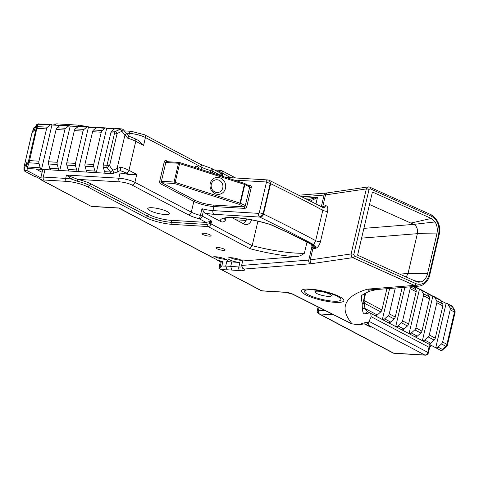<?xml version="1.0" encoding="UTF-8"?>
<svg xmlns="http://www.w3.org/2000/svg" width="479" height="479" viewBox="0 0 479 479"><rect width="100%" height="100%" fill="white"/><g stroke="black" fill="none" stroke-linecap="round" stroke-linejoin="round"><path stroke-width="0.72" d="M244.2 183.349A1.18 0.413 107.8 0 1 244.296 183.349A1.18 0.413 107.8 0 1 244.398 184.337L239.997 203.114A1.18 0.413 107.8 0 1 239.266 204.365A1.18 0.892 -62.1 0 0 240.458 203.3L174.075 182.032A1.18 0.724 93.5 0 0 174.488 183.511A1.18 0.413 -72.2 0 0 175.218 182.259L179.619 163.483A1.18 0.413 -72.2 0 0 179.517 162.495A1.18 0.413 -72.2 0 0 179.421 162.495A1.18 0.724 93.5 0 0 179.224 162.435A1.18 0.724 93.5 0 0 178.475 163.255L244.865 184.523A1.18 0.892 -62.1 0 0 244.344 183.367M199.096 168.794A4.742 2.916 93.5 0 0 197.486 166.5A4.742 2.916 93.5 0 0 196.713 166.279A4.742 2.916 93.5 0 0 194.69 167.375M225.477 188.343A8.544 7.796 74.3 0 0 215.7 177.625A8.544 7.796 74.3 0 0 212.401 191.702A8.544 7.796 74.3 0 0 225.477 188.343M24.818 171.272L26.776 170.446L27.513 168.398M33.991 131.234L35.967 125.749L36.314 125.318L36.164 128.432L28.596 160.693L26.477 166.189A1.766 1.617 -179 0 0 26.417 166.596L26.537 162.722L24.016 169.183A1.766 1.617 -179 0 0 23.95 169.59L24.932 171.332L34.35 176.32A2.946 2.239 -62.1 0 0 35.506 176.494L41.29 179.547M41.889 180.2A2.946 2.239 117.9 0 1 41.356 180.02A2.946 2.239 117.9 0 1 40.625 179.296L40.547 179.158M35.823 169.009L42.104 172.332M35.967 125.749A1.766 1.186 -160.2 0 1 36.003 125.588A1.766 1.186 -160.2 0 1 36.111 125.384M36.314 125.318A1.766 1.617 1 0 1 37.578 124.193L38.081 123.839L51.157 124.63A2.946 1.814 -86.5 0 1 51.936 124.983L59.917 125.462M36.278 127.731A1.766 1.617 1 0 1 37.536 126.6L37.578 124.193L50.247 124.953A2.946 1.814 -86.5 0 1 51.157 124.63M36.164 128.432A1.766 0.377 13.2 0 1 36.847 128.336L37.536 126.6L47.475 127.198L50.247 124.953M28.339 161.573A1.766 1.186 19.8 0 0 29.045 162.818L36.847 128.336L46.517 128.923A2.946 1.814 -86.5 0 1 47.475 127.198M26.83 165.758A1.766 1.186 19.8 0 0 27.537 167.009L29.045 162.818L38.979 163.423A2.946 1.814 -86.5 0 1 38.949 161.178L46.517 128.923M26.417 166.668A1.766 1.617 -179 0 1 26.417 166.596L28.117 168.542L27.537 167.009L40.2 167.776L38.979 163.423M24.369 168.758A1.766 1.186 19.8 0 0 26.776 170.446L40.829 177.871M24.016 169.183L24.058 166.776A1.766 1.617 -179 0 0 23.992 167.183L23.95 169.59M24.058 166.776L31.991 132.928A1.766 1.186 -160.2 0 1 32.033 132.773L32.033 132.773A1.766 1.186 -160.2 0 1 32.105 132.623M31.991 132.928L33.5 128.743A1.766 1.186 -160.2 0 1 33.542 128.582L33.542 128.582A1.766 1.186 -160.2 0 1 33.65 128.378M33.793 131.779L33.853 128.318A1.766 1.617 1 0 1 35.446 127.139M126.217 133.174L129.372 133.366A11.783 2.497 13.2 0 1 145.424 137.509L143.562 145.442L138.856 140.706L134.815 138.575A2.946 2.239 117.9 0 1 135.761 141.317L128.959 170.308A17.675 3.742 -166.8 0 0 120.882 167.153L120.217 170.632L117.726 171.644A2.946 0.593 69.4 0 1 117.69 171.656M134.815 138.575L128.582 136.078L126.695 133.713L124.911 135.126L117.115 168.351A2.946 0.593 69.4 0 1 117.726 171.644L113.248 173.392A2.946 0.766 -112.2 0 0 112.769 170.189L109.559 165.764L107.051 167.536L110.475 172.021L112.769 170.189L120.882 167.153M131.929 185.008A2.946 2.239 117.9 0 0 134.904 182.349A11.783 2.497 -166.8 0 0 118.858 178.206A2.946 1.814 93.5 0 0 119.894 181.9A8.838 1.874 13.2 0 1 131.929 185.008L188.337 214.814A17.675 3.742 -166.8 0 0 199.234 218.765A2.946 0.359 -75.3 0 0 200.396 215.442A14.729 3.119 13.2 0 1 191.313 212.155L134.904 182.349L136.76 174.434L129.306 174.727A11.783 2.497 13.2 0 0 120.055 173.093L114.792 172.775M117.127 133.503A2.946 0.623 -166.8 0 0 114.583 133.03L107.021 165.291A2.946 0.623 13.2 0 1 109.559 165.764L117.127 133.503L121.882 131.33A2.946 0.766 -112.2 0 0 120.522 129.198L115.547 131.312A2.946 0.946 66.2 0 1 117.127 133.503M128.33 136.048C128.845 135.994 128.635 136.701 127.701 138.174A17.675 3.742 13.2 0 1 135.761 141.317L143.562 145.442M111.805 131.084A2.946 1.814 93.5 0 0 110.841 132.809L114.583 133.03A2.946 1.814 93.5 0 1 115.547 131.312L111.805 131.084L114.571 128.839A2.946 1.814 93.5 0 1 115.481 128.516L121.432 128.875A2.946 2.946 0 0 1 123.552 129.971L121.882 131.33L127.701 138.174M110.841 132.809L103.272 165.063L107.021 165.291A2.946 1.814 93.5 0 0 107.051 167.536L103.308 167.309L104.53 171.662A2.946 1.814 93.5 0 0 105.859 173.23L96.279 172.656A2.946 1.814 -86.5 0 1 94.95 171.081L93.728 166.728A2.946 1.814 -86.5 0 1 93.692 164.483L101.261 132.228A2.946 1.814 -86.5 0 1 102.219 130.51L104.991 128.264A2.946 1.814 -86.5 0 1 105.901 127.935A2.946 1.814 -86.5 0 1 106.685 128.288L114.661 128.773M105.901 127.935L97.231 127.414A2.946 1.814 93.5 0 0 96.321 127.737L93.555 129.983A2.946 1.814 93.5 0 0 92.591 131.701L85.028 163.962A2.946 1.814 93.5 0 0 85.058 166.207L86.28 170.56A2.946 1.814 93.5 0 0 87.609 172.129L78.029 171.548A2.946 1.814 -86.5 0 1 76.7 169.979L75.478 165.626A2.946 1.814 -86.5 0 1 75.448 163.381L83.011 131.126A2.946 1.814 -86.5 0 1 83.975 129.408L86.741 127.163A2.946 1.814 -86.5 0 1 87.651 126.833A2.946 1.814 -86.5 0 1 88.435 127.186L96.417 127.671M87.651 126.833L78.987 126.312A2.946 1.814 93.5 0 0 78.071 126.636L75.305 128.881A2.946 1.814 93.5 0 0 74.341 130.599L66.779 162.86A2.946 1.814 93.5 0 0 66.809 165.099L68.03 169.458A2.946 1.814 93.5 0 0 69.359 171.027L59.779 170.446A2.946 1.814 -86.5 0 1 58.45 168.877L57.229 164.525A2.946 1.814 -86.5 0 1 57.199 162.279L64.761 130.025A2.946 1.814 -86.5 0 1 65.725 128.3L68.491 126.061A2.946 1.814 -86.5 0 1 69.401 125.732A2.946 1.814 -86.5 0 1 70.185 126.085L78.167 126.564M69.401 125.732L60.737 125.211A2.946 1.814 93.5 0 0 59.827 125.534L57.055 127.779A2.946 1.814 93.5 0 0 56.097 129.498L48.529 161.758A2.946 1.814 93.5 0 0 48.559 163.998L49.78 168.351A2.946 1.814 93.5 0 0 51.115 169.925L41.529 169.344A2.946 1.814 -86.5 0 1 40.2 167.776M103.272 165.063A2.946 1.814 93.5 0 0 103.308 167.309M78.029 171.548L88.435 127.186M59.779 170.446L70.185 126.085M41.529 169.344L51.936 124.983M96.279 172.656L106.685 128.288M364.98 293.352L362.813 304.506A2.946 2.179 -178 0 1 364.393 303.093L363.956 300.459L365.716 292.95M395.295 288.041L389.247 313.823A2.946 2.239 117.9 0 1 388.104 315.763L384.625 318.876A2.946 2.239 117.9 0 1 382.356 319.517L375.021 315.637A2.946 2.239 -62.1 0 0 377.284 314.996L380.763 311.883L364.483 303.285A2.946 2.257 1.5 0 0 362.807 304.77L362.627 309.195A2.946 2.203 -173.9 0 1 364.178 308.069L364.393 303.093M362.627 309.195C362.567 312.571 363.507 314.116 365.453 313.811A2.946 2.796 73.1 0 1 367.297 311.883L368.004 311.967L364.178 308.069L377.284 314.996M365.453 313.811L369.662 312.841M361.591 295.83A284.047 60.18 -166.8 0 0 362.813 304.506L362.807 304.77M414.179 286.532L419.436 289.31A2.946 2.239 117.9 0 1 420.616 289.484A2.946 2.239 117.9 0 1 421.346 290.208L423.286 293.645A2.946 2.239 117.9 0 1 423.502 295.669L415.934 327.923A2.946 2.239 117.9 0 1 414.79 329.863L411.311 332.977A2.946 2.239 117.9 0 1 409.048 333.618L419.436 289.31M427.442 293.543L432.782 296.363A2.946 2.239 117.9 0 1 433.962 296.537A2.946 2.239 117.9 0 1 434.692 297.255L436.632 300.698A2.946 2.239 117.9 0 1 436.848 302.722L429.28 334.977A2.946 2.239 117.9 0 1 428.136 336.917L424.657 340.03A2.946 2.239 117.9 0 1 422.394 340.671L415.054 336.791A2.946 2.239 -62.1 0 0 417.317 336.15L420.796 333.037A2.946 2.239 -62.1 0 0 421.939 331.097L429.507 298.842A2.946 2.239 -62.1 0 0 429.292 296.818L427.352 293.382A2.946 2.239 -62.1 0 0 426.621 292.657L420.616 289.484M440.788 300.59L446.129 303.417A2.946 2.239 117.9 0 1 447.308 303.584A2.946 2.239 117.9 0 1 448.033 304.309L449.979 307.746A2.946 2.239 117.9 0 1 450.188 309.769L442.626 342.03A2.946 2.239 117.9 0 1 441.482 343.97L438.004 347.077A2.946 2.239 117.9 0 1 435.734 347.724L428.394 343.844A2.946 2.239 -62.1 0 0 430.663 343.204L434.142 340.09A2.946 2.239 -62.1 0 0 435.285 338.15L442.847 305.889A2.946 2.239 -62.1 0 0 442.638 303.872L440.698 300.429A2.946 2.239 -62.1 0 0 439.967 299.71L433.962 296.537M448.033 304.309L452.344 306.584L452.362 306.255L447.308 303.584M380.763 311.883A2.946 2.239 -62.1 0 0 381.907 309.943L386.888 288.711M410.066 286.861A2.946 2.239 117.9 0 1 410.156 288.615L402.588 320.876A2.946 2.239 117.9 0 1 401.444 322.816L397.971 325.93A2.946 2.239 117.9 0 1 395.702 326.57L388.361 322.69A2.946 2.239 -62.1 0 0 390.63 322.05L394.109 318.936A2.946 2.239 -62.1 0 0 395.253 316.996L402.168 287.49M409.048 333.618L401.707 329.744A2.946 2.239 -62.1 0 0 403.977 329.097L407.449 325.989A2.946 2.239 -62.1 0 0 408.593 324.049L416.161 291.789A2.946 2.239 -62.1 0 0 415.946 289.765L414.125 286.538M452.344 306.584L454.284 310.027A2.946 2.239 117.9 0 1 454.499 312.051A2.946 0.623 13.2 0 1 455.05 312.583A2.946 2.946 0 0 0 454.751 310.458A2.946 1.724 150.6 0 0 454.284 310.027L449.979 307.746M447.482 344.838A2.946 0.623 -166.8 0 0 446.937 344.305A2.946 2.239 117.9 0 1 445.793 346.245A2.946 0.838 48.2 0 0 446.584 346.359A2.946 2.946 0 0 0 447.482 344.838L455.05 312.583M435.734 347.724L446.129 303.417M368.004 311.961L440.506 350.275L441.68 350.712L442.315 349.359L438.004 347.077M422.394 340.671L432.782 296.363M395.702 326.57L404.917 287.268M382.356 319.517L389.637 288.49M212.748 257.726L118.99 208L91.435 206.335A2.359 1.79 117.9 0 1 90.872 206.186L43.32 180.912A3.533 0.748 13.2 0 1 44.068 180.008L66.515 181.361A15.316 3.245 13.2 0 1 87.382 186.744L145.335 217.37A20.028 4.245 -166.8 0 0 172.62 224.412L208.006 226.549L249.882 248.673L252.182 245.655L257.918 221.196M306.985 242.134L304.375 253.283C301.471 255.463 298.597 256.612 295.735 256.726L242.679 260.959A7.921 1.676 13.2 0 0 234.195 258.097A7.921 1.676 13.2 0 0 227.956 258.307A7.921 1.676 13.2 0 0 231.836 260.756A7.921 1.676 13.2 0 0 239.907 262.504L226.735 261.57A7.921 1.676 13.2 0 0 227.98 260.995A7.921 1.676 13.2 0 0 220.645 257.552A7.921 1.676 13.2 0 0 212.55 257.379A7.921 1.676 13.2 0 0 212.538 257.433L119.373 208.389M223.262 250.367A4.712 1 13.2 0 1 218.37 249.343A4.712 1 13.2 0 1 215.963 247.859A4.712 1 13.2 0 1 220.777 247.96A4.712 1 13.2 0 1 225.136 250.008A4.712 1 13.2 0 1 223.262 250.367M209.239 236.147A4.712 1 13.2 0 1 204.347 235.129A4.712 1 13.2 0 1 201.94 233.638A4.712 1 13.2 0 1 206.76 233.74A4.712 1 13.2 0 1 211.119 235.788A4.712 1 13.2 0 1 209.239 236.147M310.344 201.054L317.421 197.635L317.433 197.24L308.003 199.827M315.93 203.994L317.427 197.635M312.452 245.068A2.946 2.066 -17.8 0 1 311.925 246.721L308.787 260.079L241.626 265.444L242.697 268.288L244.182 269.066L310.446 263.779A32.398 6.862 -166.8 0 0 312.045 263.606A2.946 2.539 81.7 0 1 310.242 259.923L351.089 253.942L351.305 256.187L352.742 257.648A1.766 1.168 -65.8 0 0 354.364 255.972L353.795 254.475L369.046 189.456A1.766 0.377 -166.8 0 0 366.339 188.924L351.089 253.942A1.766 0.377 13.2 0 1 353.795 254.475M312.045 263.606L352.742 257.648L414.413 285.388A1.766 1.168 -65.8 0 0 416.035 283.712L354.364 255.972M377.207 289.484L367.621 289.124L414.413 285.388L418.814 286.161L420.43 285.885M418.814 286.149C425.711 285.274 429.142 278.61 429.747 274.874A1.766 0.377 -166.8 0 0 429.753 274.874L439.087 235.081C440.925 226.351 438.333 219.604 431.304 214.832A1.766 1.168 114.2 0 1 431.31 214.832A1.766 1.168 114.2 0 1 431.813 216.448C437.68 220.005 439.938 226.082 438.59 234.68L429.256 274.473C426.699 282.526 422.292 285.604 416.035 283.712M369.303 187.026A1.766 1.168 114.2 0 1 369.638 187.097A1.766 1.168 114.2 0 1 370.135 188.714L431.813 216.448M368.489 186.888L366.339 188.924L325.492 194.905A2.946 2.539 -98.3 0 1 327.522 192.869L368.285 186.906L369.632 187.097L431.31 214.832M364.896 324.061A2.946 2.539 -64.8 0 0 364.986 324.109L364.836 324.038A2.946 2.754 -69.5 0 0 364.866 324.049C365.393 323.624 363.363 323.912 358.783 324.93A2.946 2.227 -98.6 0 0 358.789 324.93A2.946 2.227 -98.6 0 0 359.873 324.331L352.119 323.9A284.047 60.18 -166.8 0 1 367.621 289.124L369.584 291.196L377.081 289.496L418.832 286.161M372.423 192.001L431.268 218.466L435.088 221.939C437.201 225.489 437.794 229.477 436.866 233.908L427.531 273.701C426.4 278.036 424.226 280.784 421.017 281.933L418.718 282.209L416.449 281.634L357.609 255.169L372.423 192.001M369.495 204.497L413.736 224.388C416.706 225.926 417.922 229.022 417.377 233.674L408.042 273.473L406.192 277.024M365.106 324.157L370.806 327.181L369.153 325.618L424.819 355.035A2.946 1.814 93.5 0 0 425.298 355.173A2.946 2.946 0 0 0 428.346 352.903A2.946 0.623 -166.8 0 0 427.795 352.37A2.946 2.239 117.9 0 1 424.819 355.035L393.696 353.155A2.946 2.239 117.9 0 1 392.978 352.957L392.978 352.957A2.946 2.946 0 0 0 394.175 353.292A2.946 1.814 -86.5 0 1 393.696 353.155L319.493 313.943A2.946 1.814 -86.5 0 1 318.451 310.248A2.946 0.623 -166.8 0 0 317.284 310.47A2.946 2.946 0 0 0 318.774 313.745L318.774 313.745A2.946 2.239 -62.1 0 0 319.493 313.943L333.677 314.805M220.316 261.552L219.005 268.366L219.885 267.755L221.394 261.324L222.903 261.396L221.849 265.881L219.885 267.755M222.903 261.396A7.921 1.676 13.2 0 1 218.035 260.337L220.316 261.54A2.946 0.623 13.2 0 1 221.394 261.324M358.789 324.93L351.454 323.726A2.946 2.155 116.7 0 0 352.119 323.9L292.956 294.196A5.892 1.245 -166.8 0 0 285.083 292.202L261.75 290.795A2.946 2.239 117.9 0 1 261.031 290.597A2.946 2.946 0 0 0 262.229 290.933L262.229 290.933A2.946 1.814 -86.5 0 1 261.75 290.795L219.005 268.366M221.154 269.342A10.867 2.305 -166.8 0 0 227.112 269.779L225.687 266.055L226.735 261.57M261.031 290.597L219.538 268.671M364.866 324.049A2.946 2.754 -69.5 0 0 368.375 322.517C366.794 322.145 363.962 322.744 359.873 324.331M370.71 313.392L371.201 316.721L368.261 323.008L369.153 325.618A2.946 2.557 -60.7 0 1 367.818 325.534M241.626 265.444L242.679 260.959M322.547 207.515A2.946 2.108 52 0 0 322.738 206.647L322.02 207.233M241.709 266.869A7.921 1.676 13.2 0 1 239.177 267.013A7.921 1.676 13.2 0 1 238.853 266.989L230.752 266.366L231.734 270.06L239.775 270.677A10.867 2.305 -166.8 0 0 244.182 269.066M327.965 296.339A8.454 1.79 13.2 0 1 319.188 294.513A8.454 1.79 13.2 0 1 314.871 291.837A8.454 1.79 13.2 0 1 323.505 292.022A8.454 1.79 13.2 0 1 331.33 295.699A8.454 1.79 13.2 0 1 327.965 296.339M226.106 259.367A7.921 1.676 13.2 0 1 225.352 259.337A7.921 1.676 13.2 0 1 214.945 256.75M218.035 260.337L212.538 257.433M219.208 257.247A3.479 0.736 -166.8 0 0 222.07 257.918M221.849 265.881A7.921 1.676 13.2 0 0 223.771 266.079A7.921 1.676 13.2 0 0 225.687 266.055L230.752 266.366L231.806 261.881M311.679 244.595L311.925 246.721L312.997 248.176A2.946 2.581 127.7 0 0 312.338 244.967A2.946 2.581 127.7 0 0 312.206 244.871M322.379 207.652C323.044 207.395 323.181 208.275 322.792 210.293L315.667 240.668L313.703 244.643L312.506 244.817A2.946 2.539 -98.3 0 1 314.308 248.499L315.505 248.326C317.637 247.769 319.289 245.559 320.463 241.697L327.588 211.323C328.211 207.539 327.51 205.671 325.498 205.725L322.738 206.647L325.492 194.905A29.453 6.239 -166.8 0 1 324.038 195.067L321.277 206.838M271.419 225.028L270.958 224.669A422.298 89.471 -166.8 0 1 312.506 244.817L312.092 244.799M322.96 207.712A2.946 2.539 81.7 0 0 324.301 205.904M269.318 180.338L323.463 207.76A2.946 2.539 81.7 0 0 323.469 207.76A2.946 2.539 81.7 0 0 325.498 205.725M234.039 180.044L266.073 181.978L266.378 182.511L259.253 212.886L258.714 213.371A2.946 1.814 93.5 0 0 258.612 214.005A2.946 1.814 93.5 0 0 259.75 217.065A3.604 0.766 13.2 0 1 260.055 217.221A1093.773 231.74 13.2 0 1 313.703 244.643A2.946 2.539 -98.3 0 1 315.505 248.326M260.055 217.221C261.935 216.837 263.085 215.778 263.516 214.047L270.641 183.673A1097.251 232.477 13.2 0 1 322.792 210.293A2.946 0.623 -166.8 0 0 327.588 211.323M269.473 180.409L270.641 183.673A7.083 1.503 13.2 0 0 270.21 183.463L270.318 182.331L269.138 180.242L267.947 179.936A2.946 1.814 -86.5 0 1 268.012 179.942M241.518 260.301A7.921 1.676 13.2 0 1 240.757 260.271A7.921 1.676 13.2 0 1 230.357 257.678M222.753 187.972A6.419 5.862 74.3 0 0 221.082 181.709A6.419 5.862 74.3 0 0 215.287 179.942A6.419 5.862 74.3 0 0 211.383 187.714A6.419 5.862 74.3 0 0 218.765 192.307A6.419 5.862 74.3 0 0 222.753 187.972M200.887 164.566L144.484 134.761A2.946 2.239 -62.1 0 1 145.424 137.509L201.833 167.315A14.729 3.119 -166.8 0 0 210.91 170.602A2.946 0.359 -75.3 0 0 211.161 168.273L200.887 164.566A2.946 2.239 -62.1 0 1 201.833 167.315L201.318 169.512M165.063 214.532A11.191 2.371 13.2 0 1 153.448 212.119A11.191 2.371 13.2 0 1 147.73 208.575A11.191 2.371 13.2 0 1 159.166 208.826A11.191 2.371 13.2 0 1 169.524 213.688A11.191 2.371 13.2 0 1 165.063 214.532M210.479 172.458L210.91 170.602A2.946 0.623 13.2 0 1 212.73 171.26A2.946 2.239 117.9 0 0 211.784 168.518L218.789 172.218L220.544 173.823L222.154 176.242L221.669 173.003L220.544 173.823M222.16 176.218L222.813 173.44A2.359 0.497 -166.8 0 0 221.669 173.003L219.568 171.237L216.592 171.057M209.293 221.777A2.359 0.778 -116.5 0 0 209.838 223.448L211.64 221.082L206.15 222.418L170.763 220.28A15.657 3.317 13.2 0 1 149.43 214.778L91.477 184.152A19.687 4.173 -166.8 0 0 77.79 179.362L66.479 175.039L71.389 179.068A2.359 0.844 122.3 0 0 72.155 177.481M236.081 219.825L246.116 220.43M266.073 181.978A2.946 1.814 -86.5 0 1 266.258 181.385A2.946 1.814 -86.5 0 1 267.947 179.936L225.789 177.392M225.926 218.089L225.423 220.238C223.921 222.13 222.232 222.478 220.364 221.286L204.551 212.927A17.675 3.742 -166.8 0 0 213.987 214.305L259.75 217.065L262.666 214.951L263.091 213.832L270.21 183.463A2.946 0.623 13.2 0 0 266.378 182.511M243.302 223.639A10.31 6.341 93.5 0 0 246.751 219.017M120.055 173.093L118.858 178.206L66.479 175.039L65.689 178.404A17.675 3.742 -166.8 0 1 71.389 179.068L77.263 181.188A17.501 3.706 13.2 0 1 89.429 185.451L147.382 216.071A17.843 3.778 -166.8 0 0 171.692 222.346L207.078 224.483L209.838 223.448A2.359 0.497 13.2 0 1 210.982 223.885L211.64 221.082L202.21 216.101A2.946 2.239 117.9 0 1 199.234 218.765L206.15 222.418A2.359 1.449 93.5 0 1 207.078 224.483A2.359 1.449 93.5 0 0 208.006 226.549A2.946 2.239 -62.1 0 0 210.982 223.885L252.182 245.655A58.911 12.484 13.2 0 0 304.375 253.283M213.49 205.06A13.55 2.868 13.2 0 1 195.037 200.3A1.18 0.892 -62.1 0 0 193.845 201.36A14.729 3.119 -166.8 0 0 213.903 206.539L244.5 208.389A1.18 0.724 93.5 0 0 244.08 206.91L213.49 205.06A1.18 0.724 -86.5 0 1 213.903 206.539L212.951 210.604A14.729 3.119 13.2 0 1 201.97 208.718L204.551 212.927M251.709 219.885A10.31 6.341 -86.5 0 1 245.943 224.633A10.31 6.341 -86.5 0 1 244.266 224.148L234.267 218.867A10.31 6.341 -86.5 0 1 232.746 217.646M234.62 258.175A3.479 0.736 -166.8 0 0 237.476 258.846M220.364 221.286A37.368 7.915 -166.8 0 1 270.958 224.669L269.432 224.28M312.416 244.925L312.164 244.853C299.818 238.285 286.232 231.674 271.395 225.016L269.509 224.31C255.81 220.22 243.548 217.999 232.728 217.646C224.202 217.717 224.885 218.562 224.094 218.693M77.263 181.188L77.79 179.362L119.894 181.9M244.5 208.389A2.359 1.79 -62.1 0 0 246.877 206.257L251.283 187.481A2.359 1.79 -62.1 0 0 249.954 185.128L247.415 184.972M251.283 187.481L249.679 187.067L245.272 205.844A1.18 0.892 117.9 0 1 244.08 206.91L239.266 204.365L174.488 183.511L161.818 182.744A1.18 0.892 -62.1 0 0 160.627 183.81L193.845 201.36L191.313 212.155A2.946 2.239 117.9 0 1 188.337 214.814M249.014 185.888A1.18 0.892 117.9 0 1 249.679 187.067L244.865 184.523L240.458 203.3L246.877 206.257M159.794 180.852L161.399 181.266L165.806 162.489L164.201 162.076L159.794 180.852A2.359 1.449 93.5 0 0 160.627 183.81M195.037 200.3L161.818 182.744A1.18 0.724 -86.5 0 1 161.399 181.266L174.075 182.032L178.475 163.255L165.806 162.489A1.18 0.724 -86.5 0 1 166.554 161.674A1.18 0.724 -86.5 0 1 166.746 161.728M249.254 185.948A1.18 0.724 93.5 0 0 249.954 185.128M168.416 161.782L166.081 160.549A1.18 0.892 -62.1 0 0 166.506 161.674M166.081 160.549A2.359 1.449 93.5 0 0 164.201 162.076M201.97 208.718L200.396 215.442A2.946 0.623 -166.8 0 1 202.21 216.101L203.306 211.437M136.76 174.434L128.959 170.308A2.946 2.239 -62.1 0 1 125.983 172.973L129.306 174.727M28.596 160.693A1.766 0.377 13.2 0 1 29.285 160.591L38.949 161.178M26.477 166.189L26.537 162.722M33.5 128.743L33.853 128.318M120.199 170.638A14.729 3.119 13.2 0 1 125.983 172.973M121.432 128.875A2.946 1.814 93.5 0 0 120.522 129.198L114.571 128.839M104.53 171.662L110.475 172.021A2.946 1.814 93.5 0 0 111.966 173.614A2.946 2.946 0 0 0 113.254 173.398M86.28 170.56L94.95 171.081M68.03 169.458L76.7 169.979M49.78 168.351L58.45 168.877M59.827 125.534L68.491 126.061M78.071 126.636L86.741 127.163M96.321 127.737L104.991 128.264M83.975 129.408L75.305 128.881M65.725 128.3L57.055 127.779M48.559 163.998L57.229 164.525M66.809 165.099L75.478 165.626M85.058 166.207L93.728 166.728M56.097 129.498L64.761 130.025M74.341 130.599L83.011 131.126M102.219 130.51L93.555 129.983M92.591 131.701L101.261 132.228M144.484 134.761L131.246 131.318A2.946 1.814 -86.5 0 0 129.372 133.366L128.731 136.096M57.199 162.279L48.529 161.758M75.448 163.381L66.779 162.86M93.692 164.483L85.028 163.962M363.411 300.022A2.946 0.623 -166.8 0 0 363.956 300.459L381.907 309.943M427.352 293.382L421.346 290.208M440.698 300.429L434.692 297.255M410.156 288.615L416.161 291.789M415.946 289.765L410.395 286.831M423.502 295.669L429.507 298.842M429.292 296.818L423.286 293.645M436.848 302.722L442.847 305.889M442.638 303.872L436.632 300.698M450.188 309.769L454.499 312.051L446.937 344.305L442.626 342.03M441.482 343.97L445.793 346.245L442.315 349.359M428.136 336.917L434.142 340.09M435.285 338.15L429.28 334.977M430.663 343.204L424.657 340.03M414.79 329.863L420.796 333.037M421.939 331.097L415.934 327.923M417.317 336.15L411.311 332.977M401.444 322.816L407.449 325.989M408.593 324.049L402.588 320.876M403.977 329.097L397.971 325.93M388.104 315.763L394.109 318.936M395.253 316.996L389.247 313.823M390.63 322.05L384.625 318.876M249.882 248.673A61.851 13.107 -166.8 0 0 295.735 256.726M429.753 274.874A1.766 0.377 -166.8 0 0 429.256 274.473M439.087 235.075A1.766 0.377 -166.8 0 0 438.59 234.68M369.046 189.456L370.135 188.714M227.112 269.779L231.734 270.06M310.105 289.124A21.783 4.616 -166.8 0 0 314.056 298.16A21.783 4.616 -166.8 0 0 343.742 299.956A21.783 4.616 -166.8 0 0 310.105 289.124M310.446 263.779A2.946 2.401 85.4 0 1 308.787 260.079A29.453 6.239 13.2 0 0 310.242 259.923L312.997 248.176L314.308 248.499M410.796 223.076L431.268 218.466M435.088 221.939L413.736 224.388L363.896 228.369M361.603 238.129L417.377 233.674L436.866 233.908M399.767 274.132L408.042 273.473L427.531 273.701M414.323 280.676L421.017 281.933M364.339 323.936L370.806 327.181M292.956 294.196A2.946 2.155 116.7 0 1 292.292 294.028L285.562 292.34A2.946 1.814 -86.5 0 1 285.083 292.202M365.956 324.588L364.986 324.109A2.946 2.539 -64.8 0 0 368.261 323.008M366.764 324.99A2.946 2.443 -62.8 0 0 368.62 324.96M317.433 197.24L304.943 198.24M302.177 196.809L324.038 195.067A2.946 2.401 -94.6 0 1 326.115 193.025L299.028 195.187M428.346 352.903L429.543 347.79A2.946 0.623 -166.8 0 0 428.992 347.257L427.795 352.37L369.004 321.307M239.907 262.504L238.853 266.989A2.946 1.694 94.4 0 0 239.775 270.677M325.445 310.667L318.451 310.248L319.104 307.482M311.931 289.801A18.711 3.964 13.2 0 1 337.42 296.381A18.711 3.964 13.2 0 1 333.462 301.177A18.711 3.964 13.2 0 1 307.973 294.603A18.711 3.964 13.2 0 1 311.931 289.801M259.253 212.886A2.946 0.623 13.2 0 1 263.091 213.832A7.083 1.503 -166.8 0 1 263.516 214.047A1097.251 232.477 -166.8 0 1 315.667 240.668A2.946 0.623 -166.8 0 0 320.463 241.697M430.543 345.006A2.946 2.239 -62.1 0 0 428.992 347.257L371.201 316.721M218.526 172.081A2.359 1.449 93.5 0 0 219.568 171.237A2.359 1.449 93.5 0 1 220.759 170.386L221.873 170.698A2.946 2.239 -62.1 0 1 222.813 173.44L230.866 177.697M258.714 213.371L212.951 210.604A2.946 1.814 93.5 0 0 213.987 214.305M221.154 170.5A2.359 1.449 93.5 0 0 220.759 170.386L214.622 170.015M225.423 220.238A33.889 7.179 13.2 0 1 224.489 218.496M212.311 173.051L212.73 171.26L222.034 176.182M91.711 127.384L79.28 125.205A2.359 1.449 93.5 0 0 77.861 126.546M79.28 125.205L56.827 123.845A2.359 1.449 93.5 0 0 55.414 125.193M90.872 206.186A2.359 1.79 117.9 0 1 90.86 206.18L42.745 180.757A2.359 1.79 -62.1 0 0 43.32 180.912M66.515 181.361A2.359 1.449 93.5 0 1 65.689 178.404L43.236 177.05A5.892 1.245 -166.8 0 0 40.889 177.493L42.781 169.434M44.068 180.008A2.359 1.449 93.5 0 1 43.236 177.05L44.99 169.566M87.382 186.744A2.359 1.79 117.9 0 0 89.429 185.451A2.359 1.79 117.9 0 1 91.477 184.152M145.335 217.37A2.359 1.79 117.9 0 0 147.382 216.071A2.359 1.79 117.9 0 1 149.43 214.778M172.62 224.412A2.359 1.449 93.5 0 1 171.692 222.346A2.359 1.449 93.5 0 0 170.763 220.28M249.302 185.972L244.488 183.427A1.18 1.18 0 0 0 244.296 183.349L179.517 162.495A1.18 1.18 0 0 0 179.224 162.435L166.458 161.651M42.649 180.703L41.356 180.02M33.877 131.497L36.003 125.588L38.086 123.845M23.992 167.183L31.716 133.851L33.931 127.737L35.554 126.833M126.69 133.719L123.546 129.977M28.117 168.548L111.966 173.614M446.584 346.359L441.818 350.622M454.751 310.458L452.392 306.291M351.454 323.726L292.292 294.028M262.229 290.933L285.562 292.34M361.34 296.136C361.118 295.555 363.866 293.908 369.584 291.196M327.522 192.869L326.115 193.025M433.309 296.345L427.154 293.088M419.963 289.292L414.67 286.49M318.774 313.745L392.978 352.957M216.454 259.684L220.28 261.702M124.3 130.899L131.246 131.318M211.784 168.518A2.946 2.946 0 0 0 211.161 168.273M318.098 306.979L317.284 310.47M269.132 180.236L269.539 180.439M53.367 125.067L54.618 124.097L56.827 123.845M235.662 177.984L221.873 170.698M91.932 206.479L118.223 208.066M42.745 180.757L41.122 179.266L40.889 177.493M394.175 353.292L425.298 355.173M429.543 347.79L431.088 345.293"/></g></svg>
